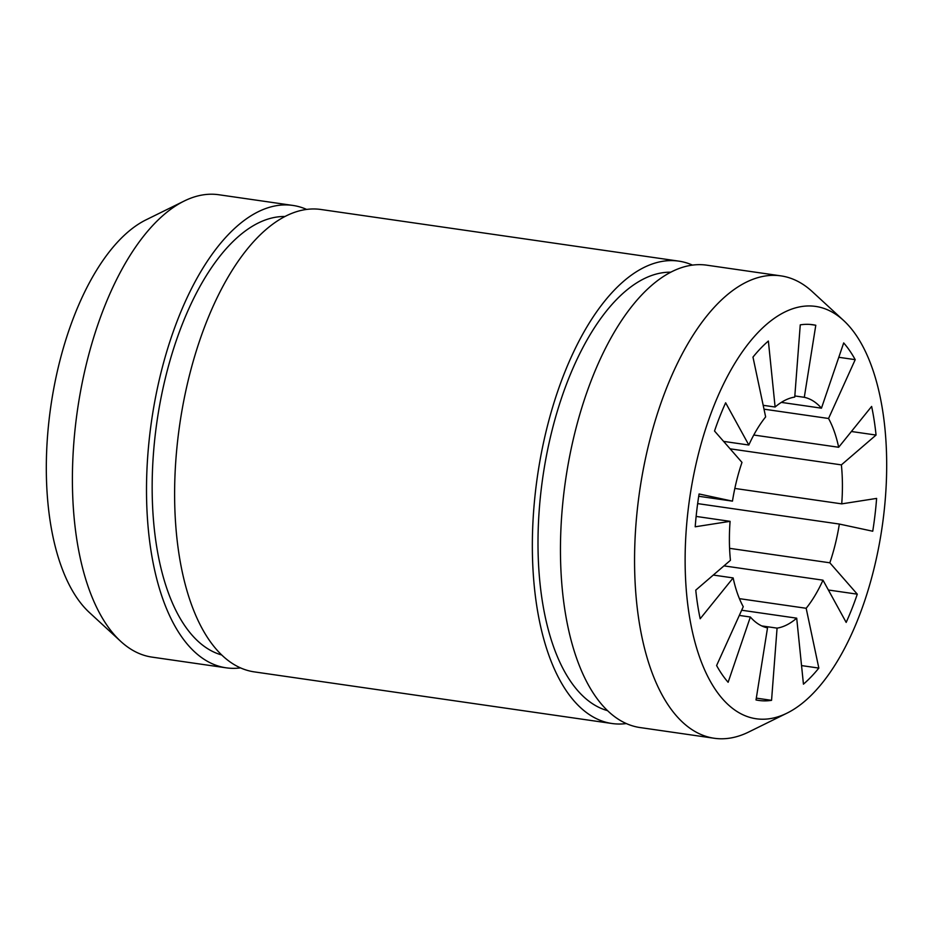 <?xml version="1.0" encoding="UTF-8"?>
<svg xmlns="http://www.w3.org/2000/svg" width="933" height="933" viewBox="0 0 933 933"><rect width="100%" height="100%" fill="white"/><g stroke="black" fill="none" stroke-linecap="round" stroke-linejoin="round"><path stroke-width="1.4" d="M843.619 320.497L812.293 291.644A233.588 109.114 98.2 0 0 780.944 275.876A233.588 109.114 98.2 0 0 650.266 438.288A233.588 109.114 98.2 0 0 669.078 706.351A233.588 109.114 98.2 0 0 714.212 738.26A233.588 109.114 98.2 0 0 748.744 731.997L786.939 713.174A208.304 97.3 98.2 0 0 879.551 542.738A208.304 97.3 98.2 0 0 855.911 334.877A208.304 97.3 98.2 0 0 843.619 320.497A208.304 97.3 98.2 0 0 708.089 421.541A208.304 97.3 98.2 0 0 715.903 690.315A208.304 97.3 98.2 0 0 786.939 713.174M292.892 205.435L218.788 194.74A233.588 109.114 98.2 0 0 184.256 201.003A233.588 109.114 98.2 0 0 80.401 392.128A233.588 109.114 98.2 0 0 106.922 625.227A233.588 109.114 98.2 0 0 120.707 641.356A233.588 109.114 98.2 0 0 152.056 657.124L226.159 667.818A233.588 109.114 -81.8 0 1 181.025 635.921A233.588 109.114 -81.8 0 1 162.214 367.847A233.588 109.114 -81.8 0 1 292.892 205.435A233.588 109.114 -81.8 0 1 306.665 209.435M240.492 667.888A233.588 109.114 -81.8 0 1 226.159 667.818M184.256 201.003L146.061 219.826A208.304 97.3 98.2 0 0 53.449 390.262A208.304 97.3 98.2 0 0 77.089 598.123A208.304 97.3 98.2 0 0 89.381 612.503L120.707 641.356M780.944 275.876L706.841 265.182A233.588 109.114 98.2 0 0 576.162 427.594A233.588 109.114 98.2 0 0 594.974 695.656A233.588 109.114 98.2 0 0 640.108 727.565L714.212 738.26M670.839 272.191A221.902 103.656 98.2 0 0 551.321 433.332A221.902 103.656 98.2 0 0 570.786 681.638A221.902 103.656 98.2 0 0 607.558 710.654M678.734 261.123L320.999 209.493A233.588 109.114 98.2 0 0 190.32 371.905A233.588 109.114 98.2 0 0 209.132 639.98A233.588 109.114 98.2 0 0 254.266 671.877L612.001 723.507A233.588 109.114 -81.8 0 1 566.867 691.61A233.588 109.114 -81.8 0 1 548.056 423.535A233.588 109.114 -81.8 0 1 678.734 261.123A233.588 109.114 -81.8 0 1 692.508 265.112M626.335 723.565A233.588 109.114 -81.8 0 1 612.001 723.507M284.997 216.503A221.902 103.656 98.2 0 0 165.479 377.643A221.902 103.656 98.2 0 0 184.944 625.95A221.902 103.656 98.2 0 0 221.716 654.978M729.583 548.336L829.834 562.797L857.287 594.169A189.796 88.647 -81.8 0 1 846.173 622.404L822.988 580.174L723.973 565.876M828.387 590.006L857.287 594.169M829.834 562.797A116.788 54.557 98.2 0 0 839.35 524.054L697.651 503.61M739.414 598.648L806.17 608.281A116.788 54.557 98.2 0 0 822.988 580.174M806.17 608.281L818.836 668.086A189.796 88.647 -81.8 0 1 803.441 684.157L796.7 618.171L741.665 610.229M801.552 665.591L818.836 668.086M761.713 625.915L777.072 628.131A116.788 54.557 98.2 0 0 796.7 618.171M777.072 628.131L771.556 700.333A189.796 88.647 -81.8 0 1 758.797 700.438A189.796 88.647 -81.8 0 1 756.022 699.948L767.521 627.886A116.788 54.557 98.2 0 1 750.354 617.016L728.125 682.28A189.796 88.647 -81.8 0 1 716.602 665.532L743.263 606.707A116.788 54.557 98.2 0 1 733.151 577.924L700.182 618.754A189.796 88.647 -81.8 0 1 695.761 590.146L730.434 560.313A116.788 54.557 98.2 0 1 730.084 521.337L695.202 526.795A189.796 88.647 -81.8 0 1 699.074 493.977L732.463 501.138L698.712 496.263M756.313 698.129L771.556 700.333M739.309 615.418L750.354 617.016M713.29 575.055L733.151 577.924M696.123 516.427L730.084 521.337M810.217 324.451L815.792 325.255A189.796 88.647 -81.8 0 0 813.016 324.754A189.796 88.647 -81.8 0 0 800.257 324.859L794.741 397.073A116.788 54.557 98.2 0 0 775.113 407.021L768.372 341.035A189.796 88.647 -81.8 0 0 752.978 357.106L765.643 416.911A116.788 54.557 98.2 0 0 748.826 445.029L725.641 402.799A189.796 88.647 -81.8 0 0 714.526 431.023L741.98 462.395A116.788 54.557 98.2 0 0 732.463 501.138M748.826 445.029L723.6 441.391M775.113 407.021L763.182 405.307M815.792 325.255L804.293 397.306L794.823 395.942M781.329 402.391L821.46 408.176A116.788 54.557 98.2 0 0 804.293 397.306M838.79 357.292L855.211 359.66L828.551 418.485L764.01 409.167M821.46 408.176L843.689 342.924A189.796 88.647 -81.8 0 1 855.211 359.66M753.771 435.023L838.662 447.269A116.788 54.557 98.2 0 0 828.551 418.485M838.662 447.269L871.632 406.438A189.796 88.647 -81.8 0 1 876.052 435.058L841.379 464.879L730.096 448.82M851.397 431.501L876.052 435.058M734.831 488.437L841.729 503.867L876.612 498.409A189.796 88.647 -81.8 0 1 872.74 531.227L839.35 524.054M841.729 503.867A116.788 54.557 98.2 0 0 841.379 464.879"/></g></svg>
